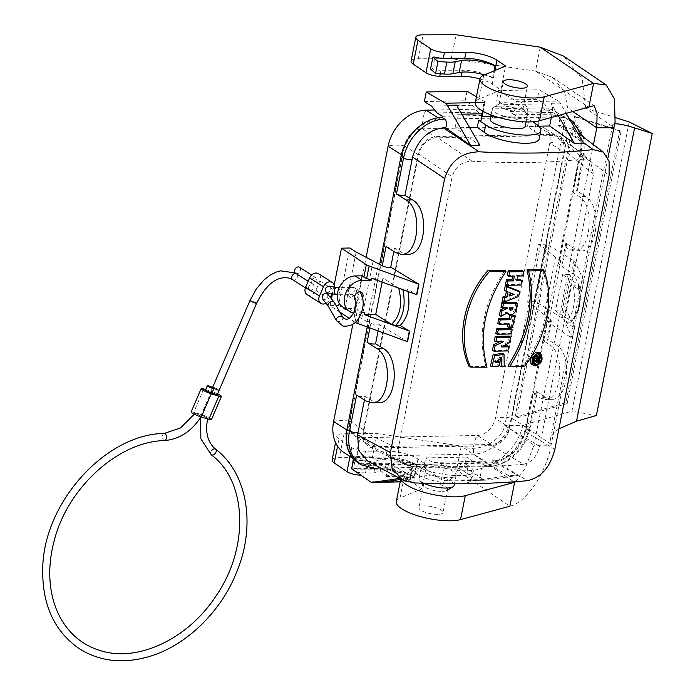 <?xml version="1.0" encoding="UTF-8"?>
<svg xmlns="http://www.w3.org/2000/svg" width="695" height="695" viewBox="0 0 695 695"><rect width="100%" height="100%" fill="white"/><g stroke="black" fill="none" stroke-linecap="round" stroke-linejoin="round"><path stroke-width="0.52" stroke-dasharray="3.48 2.61" d="M402.214 155.194A37.765 28.929 122.5 0 1 440.178 119.158L556.252 116.916A37.765 28.929 -57.5 0 1 569.535 120.504A37.765 28.929 -57.5 0 1 580.186 151.753L525.672 427.086A37.765 28.929 -57.5 0 1 487.699 463.113L371.634 465.355A37.765 28.929 -57.5 0 1 358.342 461.767A37.765 28.929 -57.5 0 1 347.691 430.526L402.214 155.194L401.406 154.672M354.337 459.769L360.609 463.774L367.377 464.851L372.633 468.204L412.265 467.431L412.5 466.249L425.097 466.006L425.288 465.033L433.767 464.877L433.576 465.841L446.164 465.598L457.319 468.751L459.699 468.708L466.771 473.095L468.248 465.667L461.106 461.602L483.277 461.167L508.662 475.649L517.862 475.467L485.623 480.184A8.679 4.969 88.9 0 1 485.258 480.219A8.679 4.969 88.9 0 1 483.364 479.602L464.564 466.649L423.785 467.44L425.679 457.866L466.467 457.075L464.564 466.649M372.633 468.204L372.868 467.014A40.84 31.284 -57.5 0 1 358.776 463.304M367.255 326.963L368.315 321.603L367.064 321.629L378.445 264.169M442.315 116.256L481.948 115.492L481.774 116.673M490.748 116.499L494.31 116.43L494.119 117.403A17.861 5.213 -168.8 0 1 502.598 117.238L494.119 117.403M565.843 243.12L562.047 262.267A5.1 1.486 -168.8 0 1 562.846 263.327L566.642 244.171A5.1 1.486 -168.8 0 0 565.843 243.12L575.234 249.192L580.916 250.921C597.917 252.033 601.974 205.538 585.659 196.52L576.268 190.447A5.1 1.486 -168.8 0 1 577.067 191.499A5.1 1.486 -168.8 0 1 572.68 192.124L580.29 153.795L579.934 139.669L572.923 129.383L560.848 125.534L558.502 125.552A5.1 2.919 -91.1 0 0 557.52 116.899L555.018 115.257L555.253 114.067L515.62 114.84L515.386 116.03L502.789 116.274L502.598 117.238M555.018 115.257A40.84 31.284 -57.5 0 1 569.657 119.323A40.84 31.284 -57.5 0 1 580.898 152.926L559.571 260.668L560.813 260.642L555.557 257.289L544.819 248.384L538.503 244.353L527.123 301.821L535.489 301.656L562.394 318.136A8.679 2.528 -168.8 0 1 563.845 319.491L572.402 338.404A10.208 2.98 -168.8 0 1 572.445 338.517L547.078 321.411L543.282 340.567L549.98 345.076C565.643 354.111 561.404 400.607 545.019 399.486L539.546 397.748L532.856 393.24L525.29 431.595C520.59 449.222 510.321 458.952 494.466 460.768L527.496 480.671M547.078 321.411A5.1 1.486 11.2 0 0 551.465 320.786A5.1 1.486 11.2 0 0 550.666 319.735L548.19 318.128L549.441 318.102L560.813 260.642M548.19 318.128L526.853 425.87A40.84 31.284 -57.5 0 1 485.796 464.833L485.562 466.015L445.929 466.788L446.164 465.598M353.564 312.776A17.349 13.292 122.5 0 0 355.571 312.906L361.365 312.793M382.128 282.074L382.928 278.026L371.669 278.243M359.897 291.831L354.954 288.156A5.1 3.909 122.5 0 0 354.624 287.912A5.1 3.909 122.5 0 0 348.577 290.11A5.1 3.909 122.5 0 0 349.133 296.513A5.1 3.909 122.5 0 0 355.701 293.299C361.704 293.464 358.09 302.247 355.979 300.874C357.873 304.688 359.993 303.828 362.33 298.311A5.1 3.909 122.5 0 0 362.616 297.721M362.33 298.311L360.297 292.36M342.548 306.842A17.349 13.292 122.5 0 0 348.655 308.493L355.432 308.363L361.878 275.802M355.701 293.299C357.152 290.849 356.9 289.137 354.954 288.156L351.505 287.565A3.571 2.728 -90.2 0 1 352.139 287.661A3.571 2.728 -90.2 0 1 354.233 291.535A3.571 2.728 -90.2 0 1 351.531 294.706A3.571 2.728 -90.2 0 1 348.794 291.144A3.571 2.728 -90.2 0 1 351.505 287.565L339.273 287.608M502.789 116.274C516.385 118.246 523.882 121.477 525.29 125.96M490.279 118.845L494.31 116.43M481.713 116.673L480.81 118.289L481.07 120.218M532.7 121.79L528.886 119.297L526.506 119.34L515.386 116.03M425.097 466.006L421.083 468.308C418.972 474.563 455.746 481.652 456.163 475.067C454.712 470.793 447.189 467.718 433.576 465.841M367.438 460.855L376.907 463.035L379.183 462.974L404.933 477.656L414.133 477.474L388.748 463L410.919 462.566L409.511 469.681L416.583 474.068C425.992 479.341 438.059 482.582 452.784 483.79M461.124 483.79C467.57 483.26 471.114 481.791 471.749 479.385C472.061 477.474 470.402 475.38 466.771 473.095M409.511 469.681L411.883 469.629L411.614 467.787L412.5 466.249M507.663 307.92L505.795 307.26L504.44 307.963M500.982 307.32L505.795 307.26M507.619 308.111L506.751 307.546M524.812 366.074L523.474 365.396L507.897 366.1M542.517 269.208C553.576 295.94 545.705 336.284 523.474 365.396M487.013 367.203L485.901 366.526C477.239 334.451 483.59 302.394 504.944 270.338M469.099 366.447L485.901 366.526M532.778 364.918L534.055 365.24C540.397 362.981 542.291 358.95 539.728 353.164M514.378 276.123L512.771 275.455L512.632 276.15M507.28 275.524L512.771 275.455M520.903 285.037L519.66 284.359L520.598 279.625M505.474 284.62L519.66 284.359M516.776 280.841L515.62 279.746L516.481 275.376L521.467 275.255L522.397 270.529M517.002 279.72L515.62 279.746M517.723 276.054L516.481 275.376M522.709 275.932L521.467 275.255M508.045 291.969L506.429 291.327M504.327 290.406L506.447 291.24M518.609 296.617L517.375 295.888L518.383 290.797M502.12 301.552L517.375 295.888M507.42 312.932L505.925 312.324L506.655 313.341M499.305 315.782L505.925 312.324M507.602 314.001L509.748 314.288L511.346 313.74L513.883 311.247L516.107 302.325M509.878 324.044L508.28 323.384L508.132 324.087M497.768 323.549L508.28 323.384M512.528 327.362L511.277 326.685L513.562 315.156M507.602 326.78L511.277 326.685M511.216 333.974L509.974 333.296L510.912 328.561M495.787 333.557L509.974 333.296M503.701 341.488L501.451 340.828L500 341.549M494.327 340.932L501.451 340.828M507.863 350.923L506.62 350.245L507.515 345.71M492.425 350.506L506.62 350.245M501.182 346.97L500.669 345.867L508.245 342.027L509.409 336.128M503.51 345.806L500.669 345.867M509.47 342.783L508.245 342.027M495.379 362.338L494.188 361.244L495.5 361.226M498.723 366.578L497.481 365.9L490.461 366.013M498.419 361.174L497.481 365.9M504.214 366.456L502.919 365.779L499.566 365.857M502.737 353.295L502.919 365.779M500.565 357.543L499.931 357.1L494.188 361.244M355.432 308.363L357.439 309.701A8.679 2.528 11.2 0 0 360.21 311.03L364.84 312.724M355.249 322.324A8.679 2.528 -168.8 0 1 354.971 322.15L349.038 318.197M398.713 288.147L382.928 278.026M398.635 287.912L402.735 289.137L407.374 289.051L416.852 294.776M562.663 274.551L577.962 284.437C581.845 300.631 579.448 312.767 570.76 320.829L555.461 310.943L562.663 274.551L569.405 274.421A8.679 2.528 -168.8 0 0 573.21 273.109L566.008 309.501A8.679 2.528 -168.8 0 1 562.194 310.813L569.405 274.421M555.461 310.943L562.194 310.813M572.68 192.124L579.369 196.642C595.042 205.668 590.802 252.172 574.409 251.043L568.944 249.314L562.246 244.796L558.459 263.952L583.826 281.058L581.741 291.587L573.219 285.845C576.077 301.526 573.679 313.654 566.008 322.237L574.53 327.979L572.445 338.517M525.741 429.154A5.1 1.486 11.2 0 0 530.137 428.528L537.244 392.614A5.1 1.486 -168.8 0 0 536.444 391.554L545.844 397.627L551.526 399.356C568.527 400.468 572.584 353.972 556.269 344.955L546.878 338.882A5.1 1.486 -168.8 0 1 547.677 339.942A5.1 1.486 -168.8 0 1 543.282 340.567M410.919 462.566L418.051 466.64C432.455 475.51 473.182 479.098 473.304 471.505C473.59 469.733 471.905 467.787 468.248 465.667M536.444 391.554L529.338 427.468A40.797 31.249 -57.5 0 1 488.324 466.397A5.1 2.919 -91.1 0 0 489.341 466.693A5.1 2.919 -91.1 0 0 492.121 460.785L517.862 475.467M492.121 460.785L494.466 460.768M381.885 482.191A8.679 4.969 -91.1 0 0 386.064 476.544L388.748 463M386.064 476.544L410.615 476.075L411.883 469.629M461.106 461.602L459.699 468.708M457.319 468.751L456.042 475.198L480.593 474.72L483.277 461.167M508.662 475.649L476.423 480.367A8.679 4.969 -91.1 0 0 480.593 474.72M445.929 466.788A30.623 8.939 11.2 0 0 444.14 466.397L441.507 479.654L448.718 480.923L456.042 475.198M558.502 125.552L583.635 143.309M538.834 126.186L527.479 126.403L528.886 119.297M539.268 138.366C539.624 136.237 538.017 133.892 534.446 131.329L527.479 126.403M469.559 127.524L455.112 127.802L479.906 145.316M456.546 105.145A8.679 4.969 88.9 0 1 457.797 114.258L455.112 127.802M483.173 111.4L485.075 101.791L483.572 104.389L482.764 111.174M551.317 117.542L552.334 112.425L527.783 112.903L526.506 119.34M378.619 402.7L372.572 400.98L365.136 396.48A5.1 1.486 -168.8 0 1 356.639 395.029M364.449 399.946L365.136 396.48M408.008 254.257L401.971 252.537L394.525 248.037A5.1 1.486 -168.8 0 1 386.029 246.595M393.839 251.503L394.525 248.037M408 291.544L407.374 289.051M407.557 341.705L379.357 324.652L378.115 330.933M369.922 327.936L370.861 323.21L368.315 321.603M562.047 262.267L559.571 260.668M488.324 466.397L485.796 464.833M376.412 468.873A5.1 2.919 88.9 0 1 375.387 468.578L372.868 467.014M566.642 244.171A5.1 1.486 -168.8 0 1 562.246 244.796M570.76 320.829L571.559 321.802L570.647 322.15C578.544 313.558 580.942 301.43 577.858 285.758L573.219 285.845M570.647 322.15L566.008 322.237M537.244 392.614A5.1 1.486 -168.8 0 1 532.856 393.24M527.783 112.903C528.113 106.952 525.307 103.242 519.374 101.791L558.32 101.036L539.181 89.803L498.402 90.593L496.508 100.167L537.287 99.385L539.181 89.803M519.374 101.791L516.446 101.183L498.402 90.593M555.253 114.067L549.997 110.722L544.367 103.894L537.287 99.385M544.367 103.894L503.588 104.684L496.508 100.167M549.997 110.722L509.218 111.513L503.588 104.684M516.446 101.183L513.822 114.449A30.623 8.939 -168.8 0 1 515.62 114.84M513.822 114.449L509.218 111.513M558.32 101.036A8.679 4.969 88.9 0 1 560.274 103.138L566.286 113.476M558.25 115.657L551.074 103.32A8.679 4.969 88.9 0 1 552.334 112.425M485.075 101.791L476.449 96.727M467.031 91.201L465.137 100.775L472.218 105.293L477.847 112.112L482.452 115.057M424.35 101.566L465.137 100.775M431.439 106.083L472.218 105.293M437.059 112.903L477.847 112.112M441.507 479.654L423.785 467.44M485.562 466.015L480.306 462.67L473.547 461.593L432.768 462.384L425.679 457.866M473.547 461.593L466.467 457.075M480.306 462.67L439.527 463.452L432.768 462.384M444.14 466.397L439.527 463.452M351.635 468.838L392.414 468.048L394.308 458.465L401.397 462.983L408.156 464.06L412.769 466.997A30.623 8.939 11.2 0 0 412.265 467.431M410.615 476.075L409.364 481.036L410.137 480.262L392.414 468.048M353.833 459.256L394.308 458.465M360.609 463.774L401.397 462.983M367.377 464.851L408.156 464.06M404.933 477.656L399.816 478.403M379.183 462.974A5.1 2.919 88.9 0 1 378.645 466.944M410.137 480.262L412.769 466.997M411.614 467.778L408.86 481.687L409.364 481.036L370.426 481.783M414.133 477.474L401.519 479.324M535.489 301.656L546.869 244.197L573.775 260.677L562.394 318.136M546.869 244.197L538.503 244.353M549.441 318.102L544.185 314.757L533.439 305.843L527.123 301.821M533.439 305.843L544.819 248.384M544.185 314.757L555.557 257.289M562.846 263.327A5.1 1.486 -168.8 0 1 558.459 263.952M583.826 281.058A10.208 2.98 11.2 0 0 583.783 280.945L581.698 291.483A10.208 2.98 -168.8 0 1 581.741 291.587M573.775 260.677A8.679 2.528 11.2 0 1 575.217 262.032L583.783 280.945M575.217 262.032L573.132 272.57A8.679 2.528 -168.8 0 1 573.21 273.109M563.845 319.491L565.93 308.962A8.679 2.528 -168.8 0 1 566.008 309.501M574.53 327.979A10.208 2.98 11.2 0 0 574.487 327.875L572.402 338.404M565.93 308.962L574.487 327.875M573.132 272.57L581.698 291.483M577.858 285.758L578.77 285.324L577.962 284.437M339.812 312.072L330.116 305.626L331.584 298.224M332.34 294.376L334.165 285.167M330.116 305.626L338.482 305.461L349.863 248.002M367.064 321.629L338.482 305.461M344.79 309.492L356.17 252.024M361.808 318.275L373.189 260.816M370.861 323.21A5.1 1.486 11.2 0 0 379.357 324.652M538.199 361.965L540.05 357.36M538.981 354.441L538.295 353.981C532.77 354.659 530.945 357.734 532.822 363.207L533.525 363.641M534.803 358.95L535.419 358.125L533.1 358.29L533.369 356.909L534.438 356.839M539.111 356.483L537.991 360.392L535.888 361.244M535.828 361.209L535.141 360.097L532.413 361.774L532.987 360.062M534.047 357.395L533.369 356.909M537.026 358.785L535.419 358.125M532.926 361.947L532.413 361.774M536.696 360.67L535.141 360.097M509.956 309.414L508.966 309.032L508.931 307.199L511.494 307.147L511.346 307.85M510.173 307.876L508.931 307.199M513.092 307.815L511.494 307.147M512.007 293.525L508.975 292.239L508.453 294.845L509.939 294.298M510.234 292.83L508.975 292.239M509.6 296.018L508.453 294.845M514.1 294.35L512.145 293.481M537.513 360.166L536.288 359.263L537.487 359.176L537.73 357.951L536.531 358.038L536.279 359.55L537.687 360.913M539.337 358.611L537.73 357.951M537.8 358.733L536.531 358.038M352.878 324.226L366.152 257.185M333.609 421.544A20.416 5.96 -168.8 0 1 349.924 421.231L404.438 145.898L418.52 154.872L364.006 430.205A17.861 13.683 -57.5 0 0 369.045 444.982L354.954 436.008A17.861 13.683 -57.5 0 1 349.924 421.231L364.006 430.205M556.252 116.916L542.17 107.933A37.765 28.929 -57.5 0 1 555.453 111.521A37.765 28.929 -57.5 0 1 566.104 142.77L511.581 418.103A37.765 28.929 -57.5 0 1 473.616 454.13L357.543 456.38A37.765 28.929 -57.5 0 1 344.26 452.784M434.679 110.01L542.17 107.933A20.416 11.693 -91.1 0 0 538.469 126.603L552.551 135.586A17.861 13.683 -57.5 0 1 558.841 137.289A17.861 13.683 -57.5 0 1 563.88 152.066L509.357 427.399A17.861 13.683 -57.5 0 1 491.4 444.444L375.326 446.685A17.861 13.683 -57.5 0 1 369.045 444.982M426.096 110.175A20.416 11.693 -91.1 0 0 422.395 128.853L538.469 126.603A17.861 13.683 -57.5 0 1 544.75 128.306A17.861 13.683 -57.5 0 1 549.788 143.083L495.274 418.416A17.861 13.683 -57.5 0 1 477.317 435.461L361.244 437.702A17.861 13.683 -57.5 0 1 354.954 436.008M552.551 135.586L436.486 137.836A17.861 13.683 122.5 0 0 418.52 154.872M553.385 134.326L583.965 159.051L590.324 160.736L593.521 174.089L539.65 446.173C536.853 456.554 531.484 462.575 523.535 464.251L491.739 445.677C500.808 444.496 506.785 438.823 509.67 428.659L564.696 150.78C565.73 144.699 564.375 140.008 560.622 136.715L553.385 134.326L436.139 136.594C427.078 137.775 421.101 143.448 418.208 153.612L452.106 176.825L398.226 448.909L363.19 431.491L418.208 153.612M363.19 431.491C362.052 438.736 364.05 443.836 369.184 446.798L374.492 447.945L411.657 466.415L405.602 464.886L399.295 458.439L398.226 448.909M491.739 445.677L374.492 447.945M436.486 137.836L422.395 128.853A17.861 13.683 122.5 0 0 404.438 145.898A20.416 5.96 -168.8 0 0 388.123 146.211M523.535 464.251C490.557 467.292 453.262 468.013 411.657 466.415M583.965 159.051C550.84 162.856 513.544 163.577 472.087 161.214C461.958 161.475 455.295 166.678 452.106 176.825M312.75 284.107L313.271 284.351C315.078 287.695 313.966 289.78 309.953 290.614L309.431 290.371C307.659 286.853 308.771 284.759 312.75 284.107L312.229 283.873C310.422 280.528 311.534 278.434 315.547 277.609L316.069 277.844C317.841 281.371 316.729 283.456 312.75 284.107M307.051 294.567A6.889 5.282 -57.5 0 0 315.878 290.328L319.874 281.032A6.889 5.282 122.5 0 0 318.449 273.656M315.878 290.328L329.708 299.145A6.889 5.282 -57.5 0 1 326.311 303.107M329.708 299.145L330.612 297.026M331.802 294.28L333.704 289.85A6.889 5.282 122.5 0 0 334.33 287.452M327.232 293.594C328.666 297.078 327.475 299.119 323.661 299.719L322.871 299.276M329.699 286.21C331.906 289.754 330.82 291.874 326.45 292.586M211.992 392.962L210.663 391.954L212.01 392.136L217.222 394.777M205.346 390.329L211.914 393.153M196.164 413.577L201.411 416.236L194.782 413.377L196.164 413.577M202.558 415.532L207.814 418.173L201.168 415.358L202.558 415.532M211.419 419.667A6.889 0.921 23.3 0 0 208.126 417.347A6.889 0.921 23.3 0 0 201.359 414.567L193.766 412.248A6.889 0.921 -156.7 0 0 191.168 411.9M217.622 393.865A6.889 0.921 23.3 0 0 211.35 391.337L201.359 414.567M205.668 389.6L211.35 391.337M299.476 267.262A3.571 2.737 -57.5 0 1 299.858 271.745A3.571 2.737 -57.5 0 1 295.636 273.291M500.122 106.04A17.861 5.213 -168.8 0 1 526.801 113.954A17.861 5.213 -168.8 0 1 527.323 115.683A17.861 5.213 -168.8 0 1 508.792 117.325A17.861 5.213 -168.8 0 1 492.286 108.741A17.861 5.213 -168.8 0 1 493.424 107.351A17.861 5.213 -168.8 0 1 496.299 106.387A17.861 5.213 -168.8 0 1 500.122 106.04M504.205 102.712A12.249 3.571 -168.8 0 1 522.501 108.142A12.249 3.571 -168.8 0 1 522.866 109.324A12.249 3.571 -168.8 0 1 510.156 110.453A12.249 3.571 -168.8 0 1 498.836 104.563A12.249 3.571 -168.8 0 1 499.618 103.607A12.249 3.571 -168.8 0 1 504.205 102.712M433.767 464.877A17.861 5.213 11.2 0 0 425.288 465.033M454.13 485.345A17.861 5.213 11.2 0 0 431.586 475.884A17.861 5.213 11.2 0 0 419.085 478.403A17.861 5.213 11.2 0 0 419.615 480.132A17.861 5.213 11.2 0 0 423.933 483.26M437.65 514.361A12.249 3.571 -168.8 0 1 425.01 512.198A12.249 3.571 -168.8 0 1 418.998 507.75A12.249 3.571 -168.8 0 1 431.708 506.62A12.249 3.571 -168.8 0 1 443.028 512.51A12.249 3.571 -168.8 0 1 437.65 514.361M442.202 491.374A12.249 3.571 11.2 0 0 446.798 490.479A12.249 3.571 11.2 0 0 447.58 489.523A12.249 3.571 11.2 0 0 436.26 483.633A12.249 3.571 11.2 0 0 423.55 484.762A12.249 3.571 11.2 0 0 423.915 485.944A12.249 3.571 11.2 0 0 442.202 491.374M361.965 469.16L383.405 469.099A22.97 6.698 11.2 0 1 414.151 476.831L416.522 464.859A22.97 6.698 11.2 0 0 385.777 457.128L364.336 457.188A10.208 2.98 11.2 0 1 355.944 455.955L353.573 467.926A10.208 2.98 11.2 0 0 361.965 469.16L360.783 475.137M549.971 450.925C543.125 477.439 525.151 502.867 509.878 506.229L456.519 469.994L372.338 457.562L377.081 433.619L344.077 433.706A15.307 4.465 11.2 0 0 336.858 436.034A15.307 4.465 11.2 0 0 339.012 439.04L351.748 447.693A10.208 2.98 11.2 0 0 365.518 451.203L386.967 451.142A22.97 6.698 -168.8 0 1 417.956 459.039L426.626 464.92L421.882 488.863L400.007 498.011L404.751 474.068A35.723 10.425 11.2 0 0 401.041 477.569A35.723 10.425 11.2 0 0 401.197 479.368M515.012 417.191L565.878 402.7L619.775 130.495L574.6 116.256L515.012 417.191L516.316 418.077L567.172 403.587L565.878 402.7M567.172 403.587L621.069 131.381L575.903 117.142L516.316 418.077M621.069 131.381L619.775 130.495M575.903 117.142L574.6 116.256M515.751 481.687L525.255 468.161L533.916 445.26L504.805 425.479C501.26 441.994 477.013 453.453 461.263 446.051L513.926 481.817M430.535 69.057L432.551 69.048A10.208 2.98 11.2 0 0 440.943 70.282L462.384 70.23A22.97 6.698 11.2 0 1 493.137 77.953L494.579 70.664M432.551 69.048L434.922 57.077M479.976 78.961A22.97 6.698 -168.8 0 1 492.199 84.104L500.86 89.994L505.604 66.051M500.86 89.994L478.985 99.142A35.723 10.425 11.2 0 0 475.284 102.643L475.284 102.643M540.241 47.173L535.497 71.116L451.316 58.693L456.059 34.75M451.316 58.693L418.32 58.78A15.307 4.465 11.2 0 0 411.092 61.099M566.599 113.398L567.667 108.012L564.548 91.445L552.317 77.267L535.497 71.116L588.856 107.36M614.71 123.875C612.477 124.162 612.026 125.213 613.346 127.029L585.677 108.238L615.414 117.611M629.201 121.955L571.924 411.197L596.397 415.506M558.919 428.841C551.934 433.663 549.163 438.701 550.588 443.957L522.927 425.158L571.924 411.197M593.434 144.682L533.916 445.26L551.066 445.208L607.943 157.991M573.019 111.652L567.667 108.012L585.685 107.968L582.193 78.9L563.61 56.078M377.081 433.619L461.263 446.051L456.519 469.994C486.291 475.371 516.307 453.766 522.831 425.436L504.805 425.479L566.503 113.858M360.783 475.145L382.224 475.085A22.97 6.698 -168.8 0 1 413.221 482.982L421.882 488.863M372.338 457.562L339.334 457.649A15.307 4.465 11.2 0 0 332.114 459.977M396.306 501.512A35.723 10.425 -168.8 0 1 400.007 498.011M426.626 464.92L404.751 474.068M414.151 476.831L413.655 476.831L416.027 464.859A22.97 6.698 11.2 0 0 382.58 459.386L376.256 460.62A20.416 5.96 -168.8 0 1 367.872 460.95L358.994 460.385L353.92 455.955L355.944 455.955M416.522 464.859L416.027 464.859M356.639 472.287L358.994 460.385M413.655 476.831A22.97 6.698 11.2 0 0 380.208 471.358L373.884 472.591A20.416 5.96 -168.8 0 1 365.501 472.921L356.761 472.365M353.373 458.743L353.92 455.955M356.17 471.957L351.774 468.117M351.557 467.926L353.573 467.926M493.137 77.953L492.633 77.953L494.032 70.89M492.633 77.953A22.97 6.698 11.2 0 0 484.432 74.904M515.994 309.857L514.786 308.971M358.855 317.893L360.21 311.03M354.971 322.15L357.439 309.701M348.655 308.493L355.571 312.906M580.29 153.795L609.115 175.34M554.845 449.413L525.29 431.595M550.666 319.735L546.878 338.882M489.341 466.693C510.252 464.043 523.848 451.316 530.137 428.528A5.1 1.486 11.2 0 0 529.338 427.468L526.853 425.87M413.568 482.877L376.907 463.035M476.423 480.367L485.623 480.184M483.364 479.602L444.418 480.358M582.87 141.997L560.848 125.534M461.793 114.18L457.797 114.258M557.52 116.899A40.797 31.249 -57.5 0 1 569.865 119.627M572.15 120.956A40.797 31.249 -57.5 0 1 583.383 154.533L580.898 152.926M579.786 156.21A5.1 1.486 11.2 0 0 584.182 155.584A5.1 1.486 11.2 0 0 583.383 154.533L576.268 190.447M375.387 468.578A40.797 31.249 -57.5 0 1 361.304 464.868M575.234 249.192L568.944 249.314M585.659 196.52L579.369 196.642M556.269 344.955L549.98 345.076M545.844 397.627L539.546 397.748M366.282 401.102L372.572 400.98M402.735 289.137L402.874 289.667M395.672 252.659L401.971 252.537M416.583 474.068L418.051 466.64M535.914 123.901L534.446 131.329M551.074 103.32L560.274 103.138M539.815 359.993L538.599 359.089M509.974 308.884L508.775 307.998M347.691 430.526L346.857 429.988M371.634 465.355L357.543 456.38A20.416 11.693 88.9 0 1 361.244 437.702L375.326 446.685M487.699 463.113L473.616 454.13A20.416 11.693 88.9 0 1 477.317 435.461L491.4 444.444M525.672 427.086L511.581 418.103A20.416 5.96 11.2 0 0 495.274 418.416L509.357 427.399M580.186 151.753L566.104 142.77A20.416 5.96 11.2 0 0 549.788 143.083L563.88 152.066M440.178 119.158L438.041 117.794M509.67 428.659L539.65 446.173M593.521 174.089L564.696 150.78M472.087 161.214L436.139 136.594M319.874 281.032L333.704 289.85M336.467 320.664A3.571 2.389 150.5 0 0 337.579 321.507A3.571 2.389 150.5 0 0 341.566 320.412A3.571 2.389 150.5 0 0 342.687 317.155M328.179 306.009A3.571 2.389 150.5 0 0 329.282 306.851A3.571 2.389 150.5 0 0 333.279 305.757A3.571 2.389 150.5 0 0 334.391 302.49M336.893 287.617A3.571 2.728 -90.2 0 1 337.518 287.713A3.571 2.728 -90.2 0 1 339.612 291.596A3.571 2.728 -90.2 0 1 336.919 294.758L351.531 294.706L353.503 295.418L354.606 296.713M210.663 391.954L212.653 387.332A3.571 0.478 -156.7 0 1 213.999 387.506A3.571 0.478 -156.7 0 1 217.509 388.948A3.571 0.478 -156.7 0 1 219.212 390.156M256.585 303.272A3.571 0.478 23.3 0 0 253.493 301.421A3.571 0.478 23.3 0 0 250.026 300.448M292.838 279.79A3.571 2.737 122.5 0 0 293.36 280.033A3.571 2.737 122.5 0 0 297.252 277.93A3.571 2.737 122.5 0 0 296.678 273.769A3.571 2.737 122.5 0 0 295.914 273.474M164.289 433.428A3.571 2.024 -92.6 0 0 162.517 435.765A3.571 2.024 -92.6 0 0 164.611 440.569M211.506 450.751A3.571 2.294 -51.9 0 0 211.237 454.799M203.757 389.018L193.766 412.248M386.967 451.142L385.777 457.128M365.518 451.203L364.336 457.188M440.248 73.783L440.943 70.282M462.01 72.115L462.384 70.23M492.199 84.104L494.883 70.534M483.729 75.199L478.985 99.142M418.32 58.78L423.055 34.837M344.077 433.706L339.334 457.649M351.748 447.693L350.011 456.459M339.012 439.04L337.588 446.233M383.405 469.099L382.224 475.085M417.956 459.039L413.221 482.982M365.501 472.921L367.872 460.95M380.208 471.358L382.58 459.386M373.884 472.591L376.256 460.62M349.133 296.513L355.953 300.865M354.624 287.912L361.539 292.317M501.416 357.777L499.931 357.1M448.718 480.923L485.258 480.219M572.932 129.366L577.519 132.788M580.916 250.921L574.409 251.043M551.526 399.356L545.019 399.486M471.749 479.385L473.304 471.505M483.564 104.38L480.81 118.289M408.868 481.696L402.753 481.809M578.761 285.237C582.245 300.787 579.812 313.019 571.455 321.95M577.067 191.499L584.182 155.584L583.748 137.445M547.677 339.942L551.465 320.786M538.295 353.981L539.789 354.676M532.83 363.216L534.09 364.284M509.14 309.214L510.391 310.274M358.342 461.767L353.086 458.413M569.535 120.504L555.453 111.521M558.841 137.289L544.75 128.306M560.622 136.715L590.333 160.727M405.602 464.894L369.184 446.798M295.175 272.892L313.271 284.351M309.431 290.371L305.392 287.799M200.985 416.931L201.411 416.236M194.296 414.142L194.782 413.377M200.638 417.495L201.168 415.358M207.631 418.963L207.814 418.173M316.069 277.844L311.621 275.012M308.172 281.284L312.229 283.873M526.098 121.903L527.323 115.683M491.052 114.962L492.286 108.741M499.618 103.607L493.424 107.351M522.501 108.142L526.801 113.954M522.866 109.324L527.418 86.336M498.836 104.563L503.38 81.584M421.083 468.308L419.085 478.403M456.163 475.067L454.426 483.876M421.874 483.19L419.615 480.132M423.55 484.762L418.998 507.75M447.58 489.523L443.028 512.51M612.616 125.091L550.37 439.475M552.317 77.267L594.095 105.649M335.555 442.611L336.858 436.034M400.198 481.861L401.041 477.569"/><path stroke-width="1.04" d="M378.645 466.944A5.1 2.919 88.9 0 1 376.412 468.873L361.304 464.868L358.776 463.304A40.84 31.284 -57.5 0 1 346.979 429.345L367.255 326.963M390.738 267.193A5.1 1.486 -168.8 0 1 382.241 265.751L356.17 252.024L349.863 248.002L341.497 248.167L366.352 264.682A8.679 2.528 11.2 0 0 369.123 266.02L418.642 284.142A10.208 2.98 11.2 0 0 418.937 284.246L390.738 267.193L393.839 251.503M379.696 264.143L401.024 156.41A40.84 31.284 -57.5 0 1 442.081 117.446L442.315 116.256L437.059 112.903L431.439 106.083L424.35 101.566L426.252 91.992L467.031 91.201L476.449 96.727M481.774 116.673L490.748 116.499M361.365 312.793L364.84 312.724L364.458 314.635L409.355 331.063A10.208 2.98 11.2 0 0 409.642 331.168L400.172 325.442C407.878 317.676 410.484 306.373 408 291.544M382.128 282.074L375.726 314.418L364.458 314.635M371.286 280.163L366.656 278.469A8.679 2.528 -168.8 0 1 363.885 277.131L361.878 275.802L355.102 275.932L362.017 280.346L371.286 280.163L371.669 278.243L416.557 294.671L418.642 284.142M362.017 280.346A17.349 13.292 122.5 0 0 345.719 293.09A17.349 13.292 122.5 0 0 349.463 311.256A17.349 13.292 122.5 0 0 353.564 312.776M362.616 297.721A5.1 3.909 122.5 0 0 361.539 292.317A5.1 3.909 122.5 0 0 355.527 294.471A5.1 3.909 122.5 0 0 355.979 300.874L354.276 311.273C350.445 319.248 346.579 321.212 342.687 317.155A3.571 2.389 150.5 0 0 338.404 316.833A3.571 2.389 150.5 0 0 336.467 320.664L342.887 326.068C351.392 326.867 357.378 322.871 360.844 314.097C364.154 305.87 363.971 298.624 360.297 292.36L359.897 291.831M355.102 275.932A17.349 13.292 122.5 0 0 338.804 288.677A17.349 13.292 122.5 0 0 342.548 306.842L349.463 311.256M526.098 121.903L525.29 125.96C524.812 132.849 488.107 125.387 490.279 118.845L491.052 114.962M482.764 111.174L481.07 120.218L478.69 120.27L485.727 124.874C499.896 134.9 540.519 139.035 540.832 130.486C541.162 128.488 539.52 126.299 535.914 123.901L532.7 121.79M452.784 483.79L461.124 483.79M502.589 307.989L500.982 307.32L501.92 302.586L503.449 303.68L502.589 307.989L507.619 308.111L506.751 307.546M507.619 308.111L501.981 311.056L500.443 310.04L499.305 315.782L500.939 316.321L507.42 312.932L509.557 314.861L512.597 314.479L515.056 312.142L515.994 309.857L517.262 303.42L516.107 302.325L501.92 302.586M504.44 307.963L500.443 310.04M509.626 366.76C529.885 334.26 536.21 302.342 528.591 270.998L526.94 269.912L542.517 269.208L543.777 270.312C554.749 296.939 546.93 337.101 524.812 366.074L509.626 366.76L507.897 366.1C528.356 333.461 534.698 301.404 526.94 269.912M528.591 270.998L543.777 270.312M505.969 271.432L489.593 271.354L488.142 270.259C463.739 297.677 455.677 338.022 469.099 366.447L470.628 367.125L487.013 367.203C478.49 335.259 484.815 303.333 505.969 271.432L504.944 270.338L488.142 270.259M489.593 271.354C465.346 298.676 457.31 338.839 470.628 367.125M539.728 353.164C534.785 348.421 526.376 362.338 532.778 364.918L535.506 365.918C541.64 363.728 543.473 359.836 540.997 354.233C536.201 349.646 528.07 363.111 534.273 365.605M521.763 280.728L516.776 280.841L517.723 276.054L522.709 275.932L523.561 271.623L509.739 271.884L508.21 270.789L507.28 275.524L508.888 276.193L514.378 276.123L513.431 280.91L511.902 279.816L506.412 279.894L505.474 284.62L507.089 285.289L520.903 285.037L521.763 280.728L520.598 279.625L517.002 279.72M523.561 271.623L522.397 270.529L508.21 270.789M509.739 271.884L508.888 276.193M512.632 276.15L511.902 279.816M513.431 280.91L507.941 280.98L506.412 279.894M507.941 280.98L507.089 285.289M506.785 286.827L505.934 291.136L504.327 290.406L505.274 285.654L506.785 286.827L519.556 291.831L518.383 290.797L505.274 285.654M505.934 291.136L508.045 291.969L507.063 296.947L505.526 295.914L503.058 296.808L502.12 301.552L503.745 302.143L518.609 296.617L519.556 291.831M506.429 291.327L505.526 295.914M507.063 296.947L504.605 297.834L503.058 296.808M504.605 297.834L503.745 302.143M517.262 303.42L503.449 303.68M501.981 311.056L500.939 316.321M506.655 313.341L509.096 314.687M509.209 327.449L512.528 327.362L514.726 316.251L511.407 316.338L509.887 315.252L509.209 318.649L498.706 318.823L497.768 323.549L499.375 324.217L509.878 324.044L509.209 327.449L507.602 326.78L508.132 324.087M514.726 316.251L513.562 315.156L509.887 315.252M511.407 316.338L510.738 319.735L509.209 318.649M510.738 319.735L500.235 319.909L498.706 318.823M500.235 319.909L499.375 324.217M512.067 329.665L498.254 329.916L496.725 328.831L495.787 333.557L497.394 334.226L511.216 333.974L512.067 329.665L510.912 328.561L496.725 328.831M498.254 329.916L497.394 334.226M508.679 346.805L501.182 346.97L509.47 342.783L510.573 337.231L496.751 337.483L495.222 336.397L494.327 340.932L495.935 341.601L503.701 341.488L495.118 345.719L493.58 344.703L492.425 350.506L494.041 351.175L507.863 350.923L508.679 346.805L507.515 345.71L503.51 345.806M510.573 337.231L509.409 336.128L495.222 336.397M496.751 337.483L495.935 341.601M500 341.549L493.58 344.703M495.118 345.719L494.041 351.175M499.583 362.269L498.723 366.578L491.991 366.682L494.579 355.797L504.005 354.363L504.214 366.456L501.225 366.526L501.408 357.777L495.379 362.338L499.583 362.269L498.419 361.174L495.5 361.226M491.991 366.682L490.461 366.013L493.068 354.798L502.737 353.295M501.225 366.526L499.566 365.857L500.565 357.543M479.124 151.805C461.689 152.283 450.204 161.188 444.652 178.519L390.39 452.593L392.136 468.691L402.561 479.863L413.568 482.877C455.885 484.615 493.858 483.876 527.496 480.671C541.031 477.691 550.153 467.266 554.845 449.413L609.115 175.34L609.098 161.405L603.39 152.144L593.043 149.599C559.31 153.326 521.328 154.064 479.124 151.805L443.288 127.802C428.042 130.008 417.808 139.756 412.578 157.044L404.959 195.364L412.396 199.865C429.779 208.865 426.035 255.352 408.008 254.257L401.502 254.387L395.672 252.659L386.029 246.595L382.241 265.751M409.642 331.168L407.557 341.705A10.208 2.98 -168.8 0 1 407.27 341.601L357.743 323.479A8.679 2.528 -168.8 0 1 355.249 322.324M418.937 284.246L416.852 294.776A10.208 2.98 -168.8 0 1 416.557 294.671M404.959 195.364A5.1 1.486 11.2 0 1 396.463 193.922L406.106 199.986C422.847 208.995 418.911 255.491 401.502 254.387M375.726 314.418L391.433 324.304C400.224 316.321 402.657 304.271 398.713 288.147M538.834 126.186L549.649 125.977L574.435 143.491L583.635 143.309L566.286 113.476M469.559 127.524L477.283 127.376L484.25 132.302C498.289 143.022 538.842 147.496 539.268 138.366L540.832 130.486M396.463 193.922L403.569 158.008A40.797 31.249 -57.5 0 1 444.591 119.088A5.1 2.919 88.9 0 1 445.565 127.732L470.697 145.498L479.906 145.316L456.546 105.145L447.345 105.327A8.679 4.969 -91.1 0 0 445.382 103.216L426.252 91.992M445.565 127.732L443.288 127.802M477.283 127.376L478.69 120.27M549.649 125.977L551.317 117.542M367.438 460.855L358.733 450.534L357.569 434.844L364.449 399.946M378.115 330.933L375.569 343.808L383.006 348.308C400.389 357.299 396.645 403.795 378.619 402.7L372.112 402.831L366.282 401.102L356.639 395.029L349.533 430.943L346.979 429.345M375.569 343.808A5.1 1.486 11.2 0 1 367.073 342.357L376.716 348.43C393.457 357.439 389.521 403.934 372.112 402.831M444.591 119.088L442.081 117.446M402.874 289.667C405.889 305.174 403.439 317.129 395.533 325.529L400.172 325.442M574.435 143.491L558.25 115.657M482.026 115.422A30.623 8.939 -168.8 0 1 482.452 115.057L483.173 111.4M470.697 145.498L447.345 105.327M402.753 481.809L372.329 482.399A8.679 4.969 -91.1 0 1 370.426 481.783L351.635 468.838L353.833 459.256M353.529 459.256L354.337 459.769M372.329 482.399A8.679 4.969 -91.1 0 0 372.685 482.373L399.816 478.403M401.519 479.324L381.885 482.191L372.685 482.373M331.584 298.224L332.34 294.376M334.165 285.167L341.497 248.167M349.038 318.197L339.812 312.072M395.533 325.529L391.433 324.304M510.173 307.876L513.092 307.815L512.397 309.822L510.382 310.274L510.173 307.876M509.6 296.018L514.1 294.35L510.234 292.83L509.6 296.018M535.776 364.953C541.44 362.59 542.769 359.159 539.789 354.676C534.029 355.371 532.127 358.577 534.09 364.276L535.776 364.953M533.525 363.641L534.446 363.859L538.199 361.965M540.05 357.36L538.981 354.441M534.438 356.839L539.111 356.483L540.293 357.595L539.615 360.609L538.243 361.956L537.296 361.887L536.696 360.67L534.038 362.312L532.413 361.774M537.383 361.93L535.828 361.209M534.038 362.312L534.247 361.235L532.718 360.236L535.324 358.629L536.861 359.636L537.026 358.785L534.698 358.959L533.1 358.29M534.698 358.959L534.889 357.995L533.369 356.909M534.247 361.235L536.861 359.636M534.889 357.995L540.293 357.595M511.346 307.85L509.956 309.414M509.939 294.298L512.007 293.525M539.051 360.053L539.337 358.611L537.8 358.733L537.834 361L539.051 360.053L537.687 359.289M353.086 458.413L344.26 452.784A37.765 28.929 -57.5 0 1 333.609 421.544L352.878 324.226M366.152 257.185L388.123 146.211A37.765 28.929 122.5 0 1 426.096 110.175L434.679 110.01M320.882 303.385L307.051 294.567A6.889 5.282 -57.5 0 1 305.626 287.191L319.457 296.009A6.889 5.282 -57.5 0 0 320.882 303.385A6.889 5.282 -57.5 0 0 326.311 303.107M334.33 287.452A6.889 5.282 122.5 0 0 332.28 282.474L318.449 273.656A6.889 5.282 122.5 0 0 309.623 277.896L305.626 287.191M330.612 297.026L331.802 294.28M332.28 282.474A6.889 5.282 122.5 0 0 323.453 286.714L319.457 296.009M328.179 306.009L322.871 299.276C321.672 295.054 323.123 293.168 327.232 293.594L334.391 302.49A3.571 2.389 150.5 0 0 330.108 302.177A3.571 2.389 150.5 0 0 328.179 306.009L336.467 320.664M329.5 286.14L336.893 287.617A3.571 2.728 -90.2 0 0 334.173 291.196A3.571 2.728 -90.2 0 0 336.919 294.758L326.45 292.586C324.27 289.25 325.286 287.105 329.5 286.14M219.212 390.156A3.571 0.478 -156.7 0 1 217.874 389.973A3.571 0.478 -156.7 0 1 214.364 388.531A3.571 0.478 -156.7 0 1 212.653 387.332L250.026 300.448A3.571 0.478 23.3 0 0 251.729 301.647A3.571 0.478 23.3 0 0 255.239 303.089A3.571 0.478 23.3 0 0 256.585 303.272L217.222 394.777L211.992 392.962M213.904 388.531L211.914 393.153L205.346 390.329L207.336 385.708A3.571 0.478 -156.7 0 1 208.682 385.881A3.571 0.478 -156.7 0 1 213.278 387.932A3.571 0.478 -156.7 0 1 213.904 388.531A3.571 0.478 -156.7 0 1 210.429 387.558A3.571 0.478 -156.7 0 1 207.336 385.708M221.41 396.437A6.889 0.921 23.3 0 1 218.821 396.098L208.821 419.328A6.889 0.921 23.3 0 0 211.419 419.667L221.41 396.437A6.889 0.921 23.3 0 0 217.622 393.865M208.821 419.328L201.237 417.009A6.889 0.921 -156.7 0 1 194.47 414.229A6.889 0.921 -156.7 0 1 191.168 411.9L201.168 388.67A6.889 0.921 -156.7 0 1 203.757 389.018L205.668 389.6M218.821 396.098L211.228 393.778A6.889 0.921 -156.7 0 1 204.46 390.998A6.889 0.921 -156.7 0 1 201.168 388.67M308.172 281.284L295.636 273.291A3.571 2.737 -57.5 0 1 295.054 269.13A3.571 2.737 -57.5 0 1 298.954 267.028A3.571 2.737 -57.5 0 1 299.476 267.262L311.621 275.012M508.757 79.725A12.249 3.571 11.2 0 0 503.38 81.584A12.249 3.571 11.2 0 0 514.708 87.466A12.249 3.571 11.2 0 0 527.418 86.336A12.249 3.571 11.2 0 0 521.398 81.888A12.249 3.571 11.2 0 0 508.757 79.725M423.933 483.26A17.861 5.213 11.2 0 0 446.294 488.046A17.861 5.213 11.2 0 0 452.984 486.743A17.861 5.213 11.2 0 0 454.13 485.345L454.426 483.876M494.579 70.664L495.5 65.982L495.005 65.982A22.97 6.698 11.2 0 0 461.558 60.517L455.234 61.742A20.416 5.96 -168.8 0 1 446.85 62.081L437.972 61.516L432.907 57.086L434.922 57.077A10.208 2.98 11.2 0 0 443.314 58.311L464.755 58.258L465.945 52.273L444.496 52.325A10.208 2.98 -168.8 0 1 430.726 48.815L417.99 40.171A15.307 4.465 -168.8 0 1 415.836 37.156A15.307 4.465 -168.8 0 1 423.055 34.837L456.059 34.75L540.241 47.173L593.591 83.417L606.205 85.007L614.441 98.925L615.084 122.112L613.928 127.741L596.779 127.784L597.101 113.554L594.095 105.649L539.502 120.748L544.246 96.805A35.723 10.425 -168.8 0 1 503.901 93.677A35.723 10.425 -168.8 0 1 480.019 78.7A35.723 10.425 -168.8 0 1 483.729 75.199L505.604 66.051L496.934 60.161A22.97 6.698 11.2 0 0 465.945 52.273M513.926 481.817L514.613 482.287L515.751 481.687M415.836 37.156L411.092 61.099A15.307 4.465 11.2 0 0 413.247 64.114L425.983 72.758A10.208 2.98 11.2 0 0 439.761 76.268L461.202 76.215A22.97 6.698 -168.8 0 1 479.976 78.961M495.5 65.982A22.97 6.698 11.2 0 0 464.755 58.258M480.019 78.7L475.284 102.643A35.723 10.425 11.2 0 0 499.166 117.62A35.723 10.425 11.2 0 0 539.502 120.748M634.596 127.915L576.537 421.161L596.397 415.506L652.24 133.475L634.596 127.915C624.892 124.883 618.255 123.536 614.71 123.875M652.24 133.475L629.201 121.955L615.414 117.611M576.537 421.161L558.919 428.841M607.943 157.991L613.928 127.741M606.205 85.007L563.61 56.078L540.241 47.173M588.856 107.36L593.591 83.417L544.246 96.805M360.783 475.137L360.783 475.145A10.208 2.98 11.2 0 1 347.005 471.636L334.269 462.983A15.307 4.465 11.2 0 1 332.114 459.977L335.555 442.611M401.197 479.368A35.723 10.425 11.2 0 0 427.738 493.311A35.723 10.425 11.2 0 0 465.268 495.674L514.613 482.287L509.878 506.229L460.524 519.617A35.723 10.425 -168.8 0 1 420.18 516.498A35.723 10.425 -168.8 0 1 396.306 501.512L400.198 481.861M573.019 111.652L596.779 127.784L593.434 144.682M566.503 113.858L566.599 113.398M351.774 468.117L353.373 458.743M356.622 472.357L356.17 471.957M494.032 70.89L495.005 65.982M484.432 74.904A22.97 6.698 11.2 0 0 459.186 72.489L452.862 73.713A20.416 5.96 -168.8 0 1 444.479 74.052L435.6 73.488L437.972 61.516M435.6 73.488L430.535 69.057L432.907 57.086M357.743 323.479L358.855 317.893M363.885 277.131L366.352 264.682M369.123 266.02L366.656 278.469M412.065 159.459A5.1 1.486 11.2 0 1 403.569 158.008L401.024 156.41M593.043 149.599L582.87 141.997M482.347 113.78L461.793 114.18M445.382 103.216L484.319 102.469M357.569 434.844L390.39 452.593M444.652 178.519L412.578 157.044M367.073 342.357L369.922 327.936M569.865 119.627A40.797 31.249 -57.5 0 1 572.15 120.956L569.7 119.349M361.304 464.868A40.797 31.249 -57.5 0 1 349.533 430.943A5.1 1.486 -168.8 0 0 358.029 432.394M376.716 348.43L383.006 348.308M406.106 199.986L412.396 199.865M485.727 124.874L484.25 132.302M407.27 341.601L409.355 331.063M512.901 308.823L511.329 307.946M346.857 429.988L333.609 421.544M401.406 154.672L388.123 146.211M438.041 117.794L426.096 110.175M309.623 277.896L323.453 286.714M295.914 273.474A3.571 2.737 122.5 0 0 292.187 275.767A3.571 2.737 122.5 0 0 292.838 279.79L289.311 278.165C277.27 275.594 266.359 283.968 256.585 303.272M211.506 450.751A3.571 2.294 -51.9 0 1 215.65 449.178L215.65 449.178A3.571 2.294 -51.9 0 1 215.242 453.401A3.571 2.294 -51.9 0 1 211.237 454.799L211.237 454.799C247.064 480.94 249.687 547.869 215.659 596.51C188.632 637.819 140.46 661.24 103.955 651.606C84.833 646.793 70.299 635.508 60.361 617.759C54.914 607.751 51.56 596.449 50.283 583.861C48.945 570.117 50.214 555.922 54.071 541.275C67.189 487.829 118.506 441.394 164.611 440.569L164.611 440.569A3.571 2.024 -92.6 0 0 166.47 436.903A3.571 2.024 -92.6 0 0 164.289 433.428L180.526 427.929L194.296 414.142M211.228 393.778L201.237 417.009M443.314 58.311L444.496 52.325M425.983 72.758L430.726 48.815M439.761 76.268L440.248 73.783M461.202 76.215L462.01 72.115M494.883 70.534L496.934 60.161M413.247 64.114L417.99 40.171M350.011 456.459L347.005 471.636M337.588 446.233L334.269 462.983M465.268 495.674L460.524 519.617M444.479 74.052L446.85 62.081M459.186 72.489L461.558 60.517M452.862 73.713L455.234 61.742M539.737 353.173L540.997 354.241M504.005 354.363L502.754 353.303M402.544 479.88L367.455 460.898M577.519 132.788L603.399 152.136M583.748 137.445L572.15 120.956M355.927 300.839L354.606 296.713M334.391 302.49L342.687 317.155M339.273 287.608L336.893 287.617M250.026 300.448L256.151 289.19L263.831 280.068L270.529 274.881L276.011 272.145L280.467 270.85L295.175 272.892M305.392 287.799L292.838 279.79M164.611 440.569C179.649 439.205 191.916 431.091 201.411 416.236M207.814 418.173C204.921 431.986 207.527 442.324 215.65 449.178C247.281 473.13 256.038 524.734 237.108 571.021C221.184 612.252 184.948 647.002 147.019 657.166C122.355 663.786 100.254 661.266 80.707 649.608C54.384 632.076 41.743 604.667 42.76 567.381C44.115 502.233 105.614 434.123 164.289 433.428M211.237 454.799L200.846 438.762L200.638 417.495M446.798 490.479L452.984 486.743M423.915 485.944L421.874 483.19"/></g></svg>
